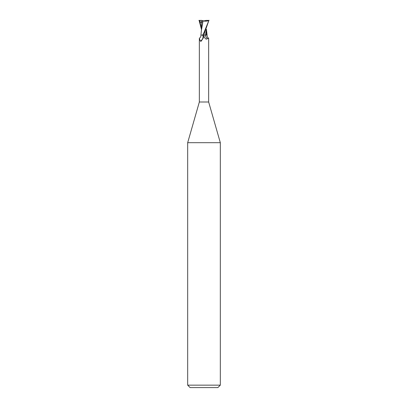 <?xml version="1.0" encoding="UTF-8"?>
<svg xmlns="http://www.w3.org/2000/svg" width="408" height="408" viewBox="0 0 408 408"><rect width="100%" height="100%" fill="white"/><g stroke="black" fill="none" stroke-linecap="round" stroke-linejoin="round"><path stroke-width="0.61" d="M202.215 35.088L202.898 35.572L203.464 37.118L203.337 37.893L201.124 41.264L200.313 41.106L199.349 38.342L199.349 102L187.68 142.693L220.32 142.693L220.32 385.152L187.68 385.152L190.128 387.6L217.872 387.6L220.32 385.152M199.349 102L208.651 102L220.32 142.693M204 35.032L206.428 35.088M206.387 29.713L205.459 35.017L207.065 35.042L205.443 35.088M208.651 102L208.651 38.342L207.407 38.622C206.494 39.637 205.448 39.107 204.26 37.031L203.669 35.088M202.898 35.572A5.054 4.733 -18.2 0 1 200.313 41.106M199.349 38.342L199.405 38.204C200.598 37.352 201.093 36.317 200.894 35.088L203.597 35.088L204.031 34.303L208.896 20.4L204 32.543L202.638 35.088M204.26 37.031A7.354 6.885 18.2 0 1 203.628 35.088L203.597 35.088M207.407 38.622A5.329 4.983 18.2 0 1 205.408 35.088L207.106 35.088C206.907 36.317 207.402 37.352 208.595 38.204M206.407 35.088L206.576 29.315M198.905 20.4L200.211 20.4L199.849 22.557L201.863 21.512L201.975 22.129L201.97 21.216M199.849 22.557L200.073 22.46C201.052 22.042 201.588 22.032 201.674 22.435L201.975 22.481L201.97 20.696L202.261 20.624L201.797 20.4L201.975 21.451M202.261 20.624L204 20.9L206.101 20.4L208.85 20.4M202.929 20.941C205.657 21.389 207.708 21.18 209.075 20.318M203.021 20.961L201.445 30.121M201.674 22.435L201.419 30.513M201.934 20.68L203.138 20.971M201.424 29.315L199.104 20.4M200.211 20.4L201.797 20.405M204.036 34.297L203.684 35.062M199.961 20.4L199.981 21.318M200.073 22.46L201.424 28.167M206.581 30.513L207.07 35.088M201.465 29.759L200.93 35.088M187.68 142.693L187.68 385.152"/></g></svg>

